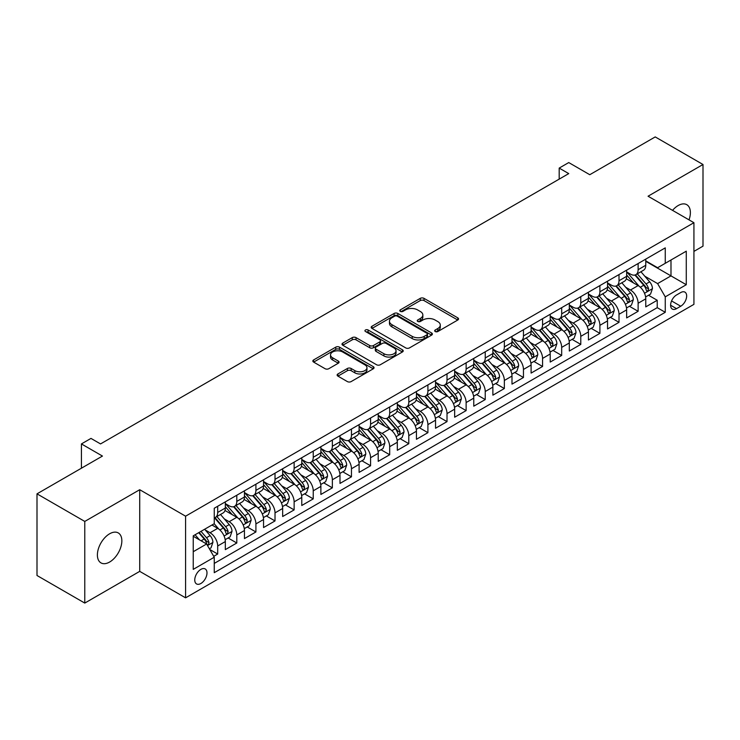 <?xml version="1.0" encoding="UTF-8"?>
<svg xmlns="http://www.w3.org/2000/svg" width="740" height="740" viewBox="0 0 740 740"><rect width="100%" height="100%" fill="white"/><g stroke="black" fill="none" stroke-linecap="round" stroke-linejoin="round"><path stroke-width="1.11" d="M435.222 331.529A1.859 1.073 0 0 0 437.849 331.529L457.773 320.022A2.655 1.536 0 0 0 458.55 318.931A2.655 1.536 0 0 0 457.773 317.849L424.011 298.359A2.655 1.536 0 0 0 420.264 298.359L400.331 309.866A1.859 1.073 0 0 0 399.785 310.624A1.859 1.073 0 0 0 400.331 311.383A1.859 1.073 0 0 0 402.958 311.383L405.539 309.894A8.492 4.902 0 0 1 417.545 309.894L420.357 311.512A8.492 4.902 0 0 1 422.845 314.981A8.492 4.902 0 0 1 420.357 318.45L417.776 319.939A1.859 1.073 0 0 0 417.231 320.697A1.859 1.073 0 0 0 417.776 321.456A1.859 1.073 0 0 0 420.403 321.456L422.984 319.967A8.492 4.902 0 0 1 434.99 319.967L437.803 321.586A8.492 4.902 0 0 1 440.282 325.054A8.492 4.902 0 0 1 437.803 328.523L435.222 330.012A1.859 1.073 0 0 0 434.676 330.771A1.859 1.073 0 0 0 435.222 331.529L435.222 330.012M109.622 562.039A17.297 9.99 120 0 0 120.916 546.795A17.297 9.99 120 0 0 118.27 532.929A17.297 9.99 120 0 0 109.622 533.79A17.297 9.99 120 0 0 98.318 549.034A17.297 9.99 120 0 0 100.973 562.89A17.297 9.99 120 0 0 109.622 562.039M689.023 219.873A17.297 9.99 120 0 0 686.803 204.693A17.297 9.99 120 0 0 678.154 205.544A17.297 9.99 120 0 0 672.549 210.363M200.873 583.499A8.649 4.995 120 0 0 206.525 575.877A8.649 4.995 120 0 0 205.193 568.94A8.649 4.995 120 0 0 200.873 569.375A8.649 4.995 120 0 0 195.221 576.996A8.649 4.995 120 0 0 196.544 583.925A8.649 4.995 120 0 0 200.873 583.499M337.912 373.95A2.655 1.536 0 0 0 337.135 375.032A2.655 1.536 0 0 0 337.912 376.114L347.384 381.59A2.655 1.536 0 0 0 351.139 381.59L373.275 368.807A2.655 1.536 0 0 0 374.052 367.725A2.655 1.536 0 0 0 373.275 366.642L339.503 347.143A2.655 1.536 0 0 0 335.757 347.143L313.621 359.927A2.655 1.536 0 0 0 312.844 361.009A2.655 1.536 0 0 0 313.621 362.091L325.064 368.696A2.655 1.536 0 0 0 328.819 368.696L338.291 363.229A2.655 1.536 0 0 0 339.068 362.147A2.655 1.536 0 0 0 338.291 361.065L332.611 357.79A7.095 4.098 0 0 1 330.53 354.895A7.095 4.098 0 0 1 334.915 351.102A7.095 4.098 0 0 1 342.648 351.99L364.875 364.829A7.095 4.098 0 0 1 366.957 367.725A7.095 4.098 0 0 1 362.572 371.508A7.095 4.098 0 0 1 354.839 370.62L351.139 368.483A2.655 1.536 0 0 0 347.384 368.483L337.912 373.95L337.912 376.114M693.926 251.396L703 246.152L703 164.502L655.224 136.919L589.771 174.714L568.745 162.569L559.19 168.091L568.745 173.604L100.538 443.926L90.983 438.404L81.428 443.926L81.428 468.198M84.776 521.432L84.776 603.082L139.721 571.363L139.721 489.714L84.776 521.432L37 493.848L102.453 456.062L81.428 443.926M139.721 489.714L185.583 516.187L693.926 222.703L693.926 304.353L185.583 597.837L185.583 516.187M703 164.502L648.055 196.22L693.926 222.703M405.724 347.902A2.655 1.536 0 0 0 409.479 347.902L431.605 335.128A2.655 1.536 0 0 0 432.382 334.045A2.655 1.536 0 0 0 431.605 332.963L397.843 313.464A2.655 1.536 0 0 0 394.096 313.464L371.961 326.248A2.655 1.536 0 0 0 371.184 327.33A2.655 1.536 0 0 0 371.961 328.412L405.724 347.902M366.226 331.927A1.859 1.073 0 0 1 368.113 332.186L368.113 329.985L402.44 349.798A2.655 1.536 0 0 1 403.217 350.88A2.655 1.536 0 0 1 402.44 351.963L380.305 364.746A2.655 1.536 0 0 1 376.558 364.746L342.786 345.256L352.259 339.827L352.259 337.616L342.786 343.082A2.655 1.536 0 0 0 342.01 344.165A2.655 1.536 0 0 0 342.786 345.256L342.786 343.082M352.259 339.827A2.655 1.536 0 0 1 356.014 339.827L356.014 337.616A2.655 1.536 0 0 0 352.259 337.616M356.014 337.616L369.704 345.525A2.655 1.536 0 0 0 373.46 345.525L379.74 341.899A2.655 1.536 0 0 0 380.517 340.816A2.655 1.536 0 0 0 379.74 339.725L365.486 331.502A1.859 1.073 0 0 1 364.94 330.743A1.859 1.073 0 0 1 366.087 329.753A1.859 1.073 0 0 1 368.113 329.985M84.776 603.082L37 575.498L37 493.848M213.721 556.323L217.69 554.038L209.762 549.459M205.248 529.97L210.049 532.745A10.813 6.244 60 0 1 217.69 545.981L225.33 541.569L225.33 549.626L236.8 543.003L228.105 537.98M224.359 518.934L229.16 521.709A10.813 6.244 60 0 1 236.8 534.946L244.441 530.534L244.441 538.591L255.911 531.968L247.215 526.954M243.469 507.908L248.27 510.674A10.813 6.244 60 0 1 255.911 523.911L263.551 519.499L263.551 527.555L275.021 520.932L266.326 515.919M262.58 496.873L267.381 499.639A10.813 6.244 60 0 1 275.021 512.885L282.661 508.473L282.661 516.52L294.132 509.906L285.437 504.884M281.69 485.838L286.491 488.613A10.813 6.244 60 0 1 294.132 501.849L301.772 497.437L301.772 505.494L313.242 498.871L304.547 493.848M300.801 474.803L305.601 477.577A10.813 6.244 60 0 1 313.242 490.814L320.882 486.402L320.882 494.459L332.353 487.836L323.657 482.813M319.911 463.767L324.712 466.542A10.813 6.244 60 0 1 332.353 479.779L339.993 475.367L339.993 483.424L351.463 476.801L342.768 471.787M339.022 452.741L343.822 455.507A10.813 6.244 60 0 1 351.463 468.753L359.104 464.332L359.104 472.388L370.574 465.765L361.879 460.752M358.132 441.706L362.933 444.472A10.813 6.244 60 0 1 370.574 457.718L378.214 453.306L378.214 461.353L389.684 454.739L380.989 449.717M377.243 430.671L382.043 433.446A10.813 6.244 60 0 1 389.684 446.683L397.325 442.27L397.325 450.327L408.795 443.704L400.1 438.681M396.353 419.636L401.154 422.411A10.813 6.244 60 0 1 408.795 435.647L416.435 431.235L416.435 439.292L427.905 432.669L419.21 427.646M415.464 408.61L420.264 411.375A10.813 6.244 60 0 1 427.905 424.612L435.546 420.2L435.546 428.257L447.016 421.634L438.321 416.62M434.574 397.574L439.375 400.34A10.813 6.244 60 0 1 447.016 413.586L454.656 409.164L454.656 417.221L466.126 410.608L457.431 405.585M453.685 386.539L458.486 389.305A10.813 6.244 60 0 1 466.126 402.551L473.766 398.139L473.766 406.186L485.237 399.572L476.541 394.55M472.795 375.504L477.596 378.279A10.813 6.244 60 0 1 485.237 391.516L492.877 387.103L492.877 395.16L504.347 388.537L495.652 383.514M491.906 364.469L496.707 367.243A10.813 6.244 60 0 1 504.347 380.48L511.988 376.068L511.988 384.125L523.457 377.502L514.763 372.479M511.016 353.443L515.817 356.208A10.813 6.244 60 0 1 523.457 369.445L531.098 365.033L531.098 373.089L542.568 366.466L533.873 361.453M530.127 342.407L534.928 345.173A10.813 6.244 60 0 1 542.568 358.419L550.209 353.998L550.209 362.054L561.679 355.44L552.984 350.418M549.237 331.372L554.038 334.138A10.813 6.244 60 0 1 561.679 347.384L569.319 342.971L569.319 351.019L580.789 344.405L572.094 339.382M568.348 320.337L573.149 323.112A10.813 6.244 60 0 1 580.789 336.349L588.429 331.936L588.429 339.993L599.899 333.37L591.205 328.347M587.458 309.302L592.259 312.077A10.813 6.244 60 0 1 599.899 325.313L607.54 320.901L607.54 328.958L619.01 322.335L610.315 317.312M606.569 298.276L611.37 301.041A10.813 6.244 60 0 1 619.01 314.278L626.651 309.866L626.651 317.923L638.12 311.3L638.12 303.252A10.813 6.244 -120 0 0 630.48 290.006L625.679 287.24M629.426 306.286L638.12 311.3M225.33 541.569A10.813 6.244 -120 0 0 217.69 528.332L211.954 525.021M244.441 530.534A10.813 6.244 -120 0 0 236.8 517.297L224.978 510.471M263.551 519.499A10.813 6.244 -120 0 0 255.911 506.262L244.089 499.435M282.661 508.473A10.813 6.244 -120 0 0 275.021 495.227L263.2 488.409M301.772 497.437A10.813 6.244 -120 0 0 294.132 484.191L282.31 477.374M320.882 486.402A10.813 6.244 -120 0 0 313.242 473.165L301.421 466.339M339.993 475.367A10.813 6.244 -120 0 0 332.353 462.13L320.531 455.304M359.104 464.332A10.813 6.244 -120 0 0 351.463 451.095L339.642 444.268M378.214 453.306A10.813 6.244 -120 0 0 370.574 440.06L358.752 433.242M397.325 442.27A10.813 6.244 -120 0 0 389.684 429.024L377.863 422.207M416.435 431.235A10.813 6.244 -120 0 0 408.795 417.998L396.973 411.172M435.546 420.2A10.813 6.244 -120 0 0 427.905 406.963L416.084 400.137M454.656 409.164A10.813 6.244 -120 0 0 447.016 395.928L435.194 389.101M473.766 398.139A10.813 6.244 -120 0 0 466.126 384.893L454.305 378.075M492.877 387.103A10.813 6.244 -120 0 0 485.237 373.857L473.415 367.04M511.988 376.068A10.813 6.244 -120 0 0 504.347 362.831L492.526 356.005M531.098 365.033A10.813 6.244 -120 0 0 523.457 351.796L511.636 344.97M550.209 353.998A10.813 6.244 -120 0 0 542.568 340.761L530.746 333.934M569.319 342.971A10.813 6.244 -120 0 0 561.679 329.726L549.857 322.908M588.429 331.936A10.813 6.244 -120 0 0 580.789 318.7L568.968 311.873M607.54 320.901A10.813 6.244 -120 0 0 599.899 307.664L588.078 300.838M626.651 309.866A10.813 6.244 -120 0 0 619.01 296.629L607.188 289.803M680.735 292.55L676.536 294.973A8.381 4.838 120 0 0 671.06 302.355A8.381 4.838 120 0 0 672.346 309.07A8.381 4.838 120 0 0 676.536 308.654L680.735 306.231A8.381 4.838 120 0 0 686.211 298.849A8.381 4.838 120 0 0 684.926 292.134A8.381 4.838 120 0 0 680.735 292.55M193.233 551.716L206.608 543.993L214.249 557.239L214.249 572.686L665.26 312.299L665.26 296.851L657.61 283.605L644.79 276.205M214.249 557.239L193.233 569.375L193.233 535.834L214.249 523.698L214.249 508.251L665.26 247.863L665.26 263.311L686.276 251.175L686.276 284.715L665.26 296.851M225.33 503.616L229.16 505.818A10.813 6.244 60 0 0 234.562 506.354L242.202 501.942A10.813 6.244 -120 0 0 244.441 496.993L244.441 490.814M244.441 492.581L248.27 494.783A10.813 6.244 60 0 0 253.672 495.319L261.312 490.907A10.813 6.244 -120 0 0 263.551 485.958L263.551 479.779M263.551 481.546L267.381 483.757A10.813 6.244 60 0 0 272.782 484.293L280.423 479.872A10.813 6.244 -120 0 0 282.661 474.923L282.661 468.744M282.661 470.511L286.491 472.721A10.813 6.244 60 0 0 291.893 473.258L299.534 468.846A10.813 6.244 -120 0 0 301.772 463.897L301.772 457.718M301.772 459.485L305.601 461.686A10.813 6.244 60 0 0 311.004 462.223L318.644 457.81A10.813 6.244 -120 0 0 320.882 452.862L320.882 446.683M320.882 448.449L324.712 450.651A10.813 6.244 60 0 0 330.114 451.187L337.755 446.775A10.813 6.244 -120 0 0 339.993 441.826L339.993 435.647M339.993 437.414L343.822 439.625A10.813 6.244 60 0 0 349.225 440.152L356.865 435.74A10.813 6.244 -120 0 0 359.104 430.791L359.104 424.612M359.104 426.379L362.933 428.589A10.813 6.244 60 0 0 368.335 429.126L375.976 424.704A10.813 6.244 -120 0 0 378.214 419.756L378.214 413.577M378.214 415.344L382.043 417.554A10.813 6.244 60 0 0 387.446 418.091L395.086 413.679A10.813 6.244 -120 0 0 397.325 408.73L397.325 402.551M397.325 404.318L401.154 406.519A10.813 6.244 60 0 0 406.556 407.055L414.197 402.643A10.813 6.244 -120 0 0 416.435 397.695L416.435 391.516M416.435 393.282L420.264 395.484A10.813 6.244 60 0 0 425.667 396.02L433.307 391.608A10.813 6.244 -120 0 0 435.546 386.659L435.546 380.48M435.546 382.247L439.375 384.458A10.813 6.244 60 0 0 444.777 384.985L452.418 380.573A10.813 6.244 -120 0 0 454.656 375.624L454.656 369.445M454.656 371.212L458.486 373.423A10.813 6.244 60 0 0 463.888 373.959L471.528 369.547A10.813 6.244 -120 0 0 473.766 364.598L473.766 358.419M473.766 360.177L477.596 362.387A10.813 6.244 60 0 0 482.998 362.924L490.638 358.512A10.813 6.244 -120 0 0 492.877 353.563L492.877 347.384M492.877 349.151L496.707 351.352A10.813 6.244 60 0 0 502.109 351.889L509.749 347.476A10.813 6.244 -120 0 0 511.988 342.528L511.988 336.349M511.988 338.115L515.817 340.317A10.813 6.244 60 0 0 521.219 340.853L528.86 336.441A10.813 6.244 -120 0 0 531.098 331.492L531.098 325.313M531.098 327.08L534.928 329.291A10.813 6.244 60 0 0 540.33 329.818L547.97 325.406A10.813 6.244 -120 0 0 550.209 320.457L550.209 314.278M550.209 316.045L554.038 318.256A10.813 6.244 60 0 0 559.44 318.792L567.081 314.38A10.813 6.244 -120 0 0 569.319 309.431L569.319 303.252M569.319 305.01L573.149 307.22A10.813 6.244 60 0 0 578.551 307.757L586.191 303.345A10.813 6.244 -120 0 0 588.429 298.396L588.429 292.217M588.429 293.983L592.259 296.185A10.813 6.244 60 0 0 597.661 296.721L605.302 292.309A10.813 6.244 -120 0 0 607.54 287.361L607.54 281.182M607.54 282.948L611.37 285.15A10.813 6.244 60 0 0 616.772 285.686L624.412 281.274A10.813 6.244 -120 0 0 626.651 276.325L626.651 270.146M214.249 563.418L657.231 307.664L657.231 300.274L645.761 306.887L645.761 298.84A10.813 6.244 -120 0 0 638.12 285.594L626.299 278.767M626.651 271.913L630.48 274.124A10.813 6.244 -120 0 0 635.882 274.66A10.813 6.244 -120 0 0 638.12 269.702L638.12 263.532M635.882 274.66L643.523 270.239A10.813 6.244 -120 0 0 645.761 265.29L645.761 259.111M217.69 506.262L217.69 512.441A10.813 6.244 60 0 1 215.451 517.389A10.813 6.244 60 0 1 214.249 517.824M215.451 517.389L223.092 512.977A10.813 6.244 -120 0 0 225.33 508.029L225.33 501.849M236.8 495.227L236.8 501.405A10.813 6.244 60 0 1 234.562 506.354M255.911 484.191L255.911 490.37A10.813 6.244 60 0 1 253.672 495.319M275.021 473.165L275.021 479.344A10.813 6.244 60 0 1 272.782 484.293M294.132 462.13L294.132 468.309A10.813 6.244 60 0 1 291.893 473.258M313.242 451.095L313.242 457.274A10.813 6.244 60 0 1 311.004 462.223M332.353 440.06L332.353 446.239A10.813 6.244 60 0 1 330.114 451.187M351.463 429.024L351.463 435.203A10.813 6.244 60 0 1 349.225 440.152M370.574 417.998L370.574 424.177A10.813 6.244 60 0 1 368.335 429.126M389.684 406.963L389.684 413.142A10.813 6.244 60 0 1 387.446 418.091M408.795 395.928L408.795 402.107A10.813 6.244 60 0 1 406.556 407.055M427.905 384.893L427.905 391.072A10.813 6.244 60 0 1 425.667 396.02M447.016 373.857L447.016 380.036A10.813 6.244 60 0 1 444.777 384.985M466.126 362.831L466.126 369.01A10.813 6.244 60 0 1 463.888 373.959M485.237 351.796L485.237 357.975A10.813 6.244 60 0 1 482.998 362.924M504.347 340.761L504.347 346.94A10.813 6.244 60 0 1 502.109 351.889M523.457 329.726L523.457 335.904A10.813 6.244 60 0 1 521.219 340.853M542.568 318.69L542.568 324.869A10.813 6.244 60 0 1 540.33 329.818M561.679 307.664L561.679 313.843A10.813 6.244 60 0 1 559.44 318.792M580.789 296.629L580.789 302.808A10.813 6.244 60 0 1 578.551 307.757M599.899 285.594L599.899 291.773A10.813 6.244 60 0 1 597.661 296.721M619.01 274.558L619.01 280.738A10.813 6.244 60 0 1 616.772 285.686M619.01 314.278L619.01 322.335M599.899 325.313L599.899 333.37M580.789 336.349L580.789 344.405M561.679 347.384L561.679 355.44M542.568 358.419L542.568 366.466M523.457 369.445L523.457 377.502M504.347 380.48L504.347 388.537M485.237 391.516L485.237 399.572M466.126 402.551L466.126 410.608M447.016 413.586L447.016 421.634M427.905 424.612L427.905 432.669M408.795 435.647L408.795 443.704M389.684 446.683L389.684 454.739M370.574 457.718L370.574 465.765M351.463 468.753L351.463 476.801M332.353 479.779L332.353 487.836M313.242 490.814L313.242 498.871M294.132 501.849L294.132 509.906M275.021 512.885L275.021 520.932M255.911 523.911L255.911 531.968M236.8 534.946L236.8 543.003M217.69 545.981L217.69 554.038M206.608 543.993L193.233 536.269M657.61 283.605L670.986 275.881L670.986 259.999L686.276 251.175M645.761 261.322L686.276 284.715M645.761 260.878L657.61 267.723L665.26 263.311M139.721 571.363L185.583 597.837M559.19 168.091L559.19 179.126M648.536 295.251L657.231 300.274M657.231 307.664L665.26 312.299M435.962 331.788L437.803 330.725A8.492 4.902 0 0 0 440.282 327.265L440.282 325.054M422.845 314.981L422.845 317.192A8.492 4.902 0 0 1 420.357 320.651L418.516 321.715M457.746 320.041L424.011 300.57A2.655 1.536 0 0 0 420.264 300.57L401.071 311.642M431.577 335.146L397.843 315.675A2.655 1.536 0 0 0 394.096 315.675L371.998 328.43M426.925 334.804A1.859 1.073 0 0 0 427.461 334.045A1.859 1.073 0 0 0 426.925 333.287L397.278 316.174A1.859 1.073 0 0 0 394.651 316.174L391.932 317.747A8.492 4.902 0 0 0 389.453 321.206A8.492 4.902 0 0 0 391.932 324.675L412.199 336.367A8.492 4.902 0 0 0 424.196 336.367L426.925 334.804L426.925 337.005A1.859 1.073 0 0 0 427.461 336.247L427.461 334.045M389.453 321.206L389.453 323.417A8.492 4.902 0 0 0 391.932 326.886L391.932 324.675M426.925 337.005L424.196 338.578A8.492 4.902 0 0 1 412.199 338.578L391.932 326.886M356.014 339.827L369.704 347.726A2.655 1.536 0 0 0 373.46 347.726L379.74 344.1A2.655 1.536 0 0 0 380.517 343.018L380.517 340.816M368.113 332.186L402.403 351.99M383.921 353.729A7.095 4.098 0 0 0 391.654 354.617A7.095 4.098 0 0 0 396.029 350.834A7.095 4.098 0 0 0 393.948 347.93L386.123 343.416A2.655 1.536 0 0 0 382.367 343.416L376.087 347.042A2.655 1.536 0 0 0 375.31 348.124A2.655 1.536 0 0 0 376.087 349.206L383.921 353.729L383.921 355.931A7.095 4.098 0 0 0 391.654 356.819A7.095 4.098 0 0 0 396.029 353.036L396.029 350.834M375.31 348.124L375.31 350.325A2.655 1.536 0 0 0 376.087 351.407L376.087 349.206M383.921 355.931L376.087 351.407M366.957 367.725L366.957 369.935A7.095 4.098 0 0 1 362.572 373.719A7.095 4.098 0 0 1 354.839 372.831L351.139 370.685A2.655 1.536 0 0 0 347.384 370.685L337.949 376.142M330.53 354.895L330.53 357.096A7.095 4.098 0 0 0 332.611 359.992L332.611 357.79M338.291 361.065L338.291 363.229L332.611 359.992M373.238 368.825L339.503 349.354A2.655 1.536 0 0 0 335.757 349.354L313.658 362.11M645.604 296.943L650.543 294.095L652.449 288.572A7.16 4.135 -120 0 0 649.665 281.848L640.933 271.737M639.184 286.297L628.824 274.309A20.674 11.933 -120 0 0 626.651 272.033M633.505 282.93L627.714 276.224A17.159 9.907 -120 0 0 626.651 275.067M634.911 275.049L643.735 285.27A7.16 4.135 60 0 1 646.288 290.2L646.816 291.051L647.778 290.913L648.582 288.877A7.16 4.135 -120 0 0 646.029 283.947L637.297 273.837M635.429 274.873L644.919 285.862A3.645 2.109 60 0 1 645.835 287.296L648.582 288.877M626.493 307.979L631.433 305.121L633.338 299.608A7.16 4.135 -120 0 0 630.554 292.883L621.822 282.772M620.074 297.323L609.714 285.335A20.674 11.933 -120 0 0 607.54 283.068M614.394 293.965L608.604 287.259A17.159 9.907 -120 0 0 607.54 286.103M615.8 286.075L624.625 296.305A7.16 4.135 60 0 1 627.178 301.236L627.705 302.087L628.667 301.948L629.472 299.913A7.16 4.135 -120 0 0 626.919 294.983L618.187 284.872M616.318 285.908L625.809 296.897A3.645 2.109 60 0 1 626.725 298.322L629.472 299.913M607.383 319.005L612.322 316.156L614.228 310.643A7.16 4.135 -120 0 0 611.443 303.918L602.712 293.808M600.963 308.358L590.603 296.37A20.674 11.933 -120 0 0 588.429 294.095M595.284 305L589.493 298.294A17.159 9.907 -120 0 0 588.429 297.138M596.69 297.11L605.514 307.341A7.16 4.135 60 0 1 608.067 312.271L608.595 313.122L609.557 312.983L610.361 310.948A7.16 4.135 -120 0 0 607.808 306.009L599.076 295.898M597.208 296.943L606.698 307.933A3.645 2.109 60 0 1 607.614 309.357L610.361 310.948M588.272 330.04L593.212 327.191L595.117 321.678A7.16 4.135 -120 0 0 592.333 314.953L583.601 304.843M581.853 319.393L571.493 307.405A20.674 11.933 -120 0 0 569.319 305.13M576.173 316.026L570.383 309.32A17.159 9.907 -120 0 0 569.319 308.173M577.579 308.145L586.404 318.367A7.16 4.135 60 0 1 588.957 323.306L589.484 324.148L590.446 324.018L591.251 321.983A7.16 4.135 -120 0 0 588.698 317.044L579.966 306.933M578.097 307.979L587.588 318.968A3.645 2.109 60 0 1 588.504 320.392L591.251 321.983M569.162 341.075L574.101 338.226L576.007 332.704A7.16 4.135 -120 0 0 573.223 325.979L564.49 315.869M562.742 330.429L552.382 318.44A20.674 11.933 -120 0 0 550.209 316.165M557.063 327.062L551.272 320.355A17.159 9.907 -120 0 0 550.209 319.208M558.469 319.18L567.293 329.402A7.16 4.135 60 0 1 569.846 334.332L570.374 335.183L571.336 335.054L572.14 333.009A7.16 4.135 -120 0 0 569.587 328.079L560.855 317.969M558.987 319.014L568.477 329.994A3.645 2.109 60 0 1 569.393 331.428L572.14 333.009M550.051 352.111L554.991 349.262L556.896 343.739A7.16 4.135 -120 0 0 554.112 337.014L545.38 326.904M543.632 341.464L533.272 329.476A20.674 11.933 -120 0 0 531.098 327.2M537.952 338.097L532.162 331.391A17.159 9.907 -120 0 0 531.098 330.234M539.358 330.207L548.183 340.437A7.16 4.135 60 0 1 550.736 345.367L551.263 346.218L552.225 346.079L553.03 344.045A7.16 4.135 -120 0 0 550.477 339.114L541.745 329.004M539.876 330.04L549.367 341.029A3.645 2.109 60 0 1 550.283 342.463L553.03 344.045M530.941 363.146L535.88 360.288L537.786 354.775A7.16 4.135 -120 0 0 535.002 348.05L526.27 337.94M524.521 352.49L514.161 340.502A20.674 11.933 -120 0 0 511.988 338.236M518.842 349.132L513.051 342.426A17.159 9.907 -120 0 0 511.988 341.269M520.248 341.242L529.072 351.472A7.16 4.135 60 0 1 531.625 356.403L532.153 357.254L533.115 357.115L533.919 355.08A7.16 4.135 -120 0 0 531.366 350.15L522.634 340.039M520.766 341.075L530.256 352.064A3.645 2.109 60 0 1 531.172 353.489L533.919 355.08M511.83 374.172L516.77 371.323L518.675 365.81A7.16 4.135 -120 0 0 515.891 359.085L507.159 348.975M505.411 363.525L495.051 351.537A20.674 11.933 -120 0 0 492.877 349.262M499.731 360.167L493.941 353.461A17.159 9.907 -120 0 0 492.877 352.305M501.137 352.277L509.962 362.498A7.16 4.135 60 0 1 512.515 367.438L513.042 368.289L514.004 368.15L514.809 366.115A7.16 4.135 -120 0 0 512.256 361.175L503.524 351.065M501.655 352.111L511.146 363.1A3.645 2.109 60 0 1 512.062 364.524L514.809 366.115M492.72 385.207L497.659 382.358L499.565 376.836A7.16 4.135 -120 0 0 496.78 370.12L488.049 360.01M486.3 374.56L475.94 362.572A20.674 11.933 -120 0 0 473.766 360.297M480.621 371.193L474.83 364.487A17.159 9.907 -120 0 0 473.766 363.34M482.027 363.312L490.851 373.534A7.16 4.135 60 0 1 493.404 378.473L493.932 379.315L494.894 379.185L495.698 377.15A7.16 4.135 -120 0 0 493.145 372.211L484.413 362.101M482.545 363.146L492.035 374.135A3.645 2.109 60 0 1 492.951 375.559L495.698 377.15M473.609 396.242L478.549 393.393L480.454 387.871A7.16 4.135 -120 0 0 477.67 381.146L468.938 371.036M467.19 385.596L456.83 373.608A20.674 11.933 -120 0 0 454.656 371.332M461.51 382.229L455.72 375.522A17.159 9.907 -120 0 0 454.656 374.375M462.916 374.348L471.741 384.569A7.16 4.135 60 0 1 474.294 389.499L474.821 390.35L475.783 390.211L476.588 388.176A7.16 4.135 -120 0 0 474.035 383.246L465.303 373.136M463.434 374.181L472.925 385.161A3.645 2.109 60 0 1 473.841 386.595L476.588 388.176M454.499 407.278L459.438 404.429L461.344 398.906A7.16 4.135 -120 0 0 458.56 392.182L449.828 382.071M448.079 396.631L437.719 384.634A20.674 11.933 -120 0 0 435.546 382.367M442.4 393.264L436.609 386.558A17.159 9.907 -120 0 0 435.546 385.401M443.806 385.374L452.63 395.604A7.16 4.135 60 0 1 455.183 400.534L455.711 401.385L456.673 401.246L457.477 399.212A7.16 4.135 -120 0 0 454.924 394.281L446.192 384.171M444.324 385.207L453.814 396.196A3.645 2.109 60 0 1 454.73 397.621L457.477 399.212M435.388 418.313L440.328 415.454L442.233 409.942A7.16 4.135 -120 0 0 439.449 403.217L430.717 393.107M428.969 407.657L418.609 395.669A20.674 11.933 -120 0 0 416.435 393.403M423.289 404.299L417.499 397.593A17.159 9.907 -120 0 0 416.435 396.437M424.695 396.409L433.52 406.639A7.16 4.135 60 0 1 436.073 411.57L436.6 412.421L437.562 412.282L438.367 410.247A7.16 4.135 -120 0 0 435.814 405.317L427.082 395.206M425.213 396.242L434.704 407.231A3.645 2.109 60 0 1 435.62 408.656L438.367 410.247M416.278 429.339L421.217 426.49L423.123 420.977A7.16 4.135 -120 0 0 420.339 414.252L411.607 404.142M409.858 418.692L399.498 406.704A20.674 11.933 -120 0 0 397.325 404.429M404.179 415.325L398.388 408.628A17.159 9.907 -120 0 0 397.325 407.472M405.585 407.444L414.409 417.665A7.16 4.135 60 0 1 416.962 422.605L417.49 423.456L418.452 423.317L419.256 421.282A7.16 4.135 -120 0 0 416.703 416.343L407.971 406.232M406.103 407.278L415.593 418.267A3.645 2.109 60 0 1 416.509 419.691L419.256 421.282M397.167 440.374L402.107 437.525L404.012 432.003A7.16 4.135 -120 0 0 401.228 425.278L392.496 415.177M390.748 429.727L380.388 417.739A20.674 11.933 -120 0 0 378.214 415.464M385.068 426.36L379.278 419.654A17.159 9.907 -120 0 0 378.214 418.507M386.474 418.479L395.299 428.7A7.16 4.135 60 0 1 397.852 433.64L398.379 434.482L399.341 434.352L400.146 432.308A7.16 4.135 -120 0 0 397.593 427.378L388.861 417.268M386.992 418.313L396.483 429.302A3.645 2.109 60 0 1 397.399 430.726L400.146 432.308M378.057 451.409L382.996 448.56L384.902 443.038A7.16 4.135 -120 0 0 382.118 436.313L373.386 426.203M371.637 440.763L361.277 428.775A20.674 11.933 -120 0 0 359.104 426.499M365.958 437.396L360.167 430.689A17.159 9.907 -120 0 0 359.104 429.533M367.364 429.514L376.188 439.736A7.16 4.135 60 0 1 378.741 444.666L379.269 445.517L380.231 445.378L381.035 443.343A7.16 4.135 -120 0 0 378.482 438.413L369.75 428.303M367.882 429.348L377.372 440.328A3.645 2.109 60 0 1 378.288 441.762L381.035 443.343M358.946 462.445L363.886 459.596L365.791 454.073A7.16 4.135 -120 0 0 363.007 447.349L354.275 437.238M352.527 451.798L342.167 439.8A20.674 11.933 -120 0 0 339.993 437.534M346.847 448.431L341.057 441.725A17.159 9.907 -120 0 0 339.993 440.568M348.253 440.541L357.078 450.771A7.16 4.135 60 0 1 359.631 455.701L360.158 456.552L361.12 456.414L361.925 454.379A7.16 4.135 -120 0 0 359.372 449.448L350.64 439.338M348.771 440.374L358.262 451.363A3.645 2.109 60 0 1 359.178 452.788L361.925 454.379M339.836 473.48L344.775 470.621L346.681 465.108A7.16 4.135 -120 0 0 343.897 458.384L335.164 448.274M333.416 462.824L323.056 450.836A20.674 11.933 -120 0 0 320.882 448.57M327.737 459.466L321.946 452.76A17.159 9.907 -120 0 0 320.882 451.604M329.143 451.576L337.967 461.806A7.16 4.135 60 0 1 340.52 466.737L341.048 467.588L342.01 467.449L342.814 465.414A7.16 4.135 -120 0 0 340.261 460.474L331.529 450.373M329.661 451.409L339.151 462.398A3.645 2.109 60 0 1 340.067 463.823L342.814 465.414M320.725 484.506L325.665 481.657L327.57 476.144A7.16 4.135 -120 0 0 324.786 469.419L316.054 459.309M314.306 473.859L303.946 461.871A20.674 11.933 -120 0 0 301.772 459.596M308.626 470.492L302.836 463.786A17.159 9.907 -120 0 0 301.772 462.639M310.032 462.611L318.857 472.832A7.16 4.135 60 0 1 321.41 477.772L321.937 478.623L322.899 478.484L323.704 476.449A7.16 4.135 -120 0 0 321.151 471.51L312.419 461.399M310.55 462.445L320.041 473.434A3.645 2.109 60 0 1 320.957 474.858L323.704 476.449M301.615 495.541L306.554 492.692L308.46 487.17A7.16 4.135 -120 0 0 305.675 480.445L296.943 470.344M295.195 484.894L284.835 472.906A20.674 11.933 -120 0 0 282.661 470.631M289.516 481.527L283.725 474.821A17.159 9.907 -120 0 0 282.661 473.674M290.922 473.646L299.746 483.868A7.16 4.135 60 0 1 302.299 488.807L302.827 489.649L303.789 489.519L304.593 487.475A7.16 4.135 -120 0 0 302.04 482.545L293.308 472.435M291.44 473.48L300.93 484.469A3.645 2.109 60 0 1 301.846 485.893L304.593 487.475M282.504 506.576L287.444 503.727L289.349 498.205A7.16 4.135 -120 0 0 286.565 491.48L277.833 481.37M276.085 495.93L265.725 483.941A20.674 11.933 -120 0 0 263.551 481.666M270.405 492.562L264.615 485.856A17.159 9.907 -120 0 0 263.551 484.7M271.811 484.682L280.636 494.903A7.16 4.135 60 0 1 283.189 499.833L283.716 500.684L284.678 500.545L285.483 498.51A7.16 4.135 -120 0 0 282.93 493.58L274.198 483.47M272.329 484.515L281.82 495.495A3.645 2.109 60 0 1 282.736 496.929L285.483 498.51M263.394 517.612L268.333 514.753L270.239 509.24A7.16 4.135 -120 0 0 267.454 502.516L258.723 492.405M256.974 506.965L246.614 494.968A20.674 11.933 -120 0 0 244.441 492.701M251.295 503.598L245.504 496.891A17.159 9.907 -120 0 0 244.441 495.735M252.701 495.707L261.525 505.938A7.16 4.135 60 0 1 264.078 510.868L264.606 511.719L265.568 511.58L266.372 509.546A7.16 4.135 -120 0 0 263.819 504.615L255.087 494.505M253.219 495.541L262.709 506.53A3.645 2.109 60 0 1 263.625 507.954L266.372 509.546M244.283 528.638L249.223 525.788L251.128 520.276A7.16 4.135 -120 0 0 248.344 513.551L239.612 503.441M237.864 517.991L227.504 506.003A20.674 11.933 -120 0 0 225.33 503.727M232.184 514.633L226.394 507.927A17.159 9.907 -120 0 0 225.33 506.771M233.59 506.743L242.415 516.973A7.16 4.135 60 0 1 244.968 521.904L245.495 522.755L246.457 522.616L247.262 520.581A7.16 4.135 -120 0 0 244.709 515.641L235.977 505.54M234.108 506.576L243.599 517.565A3.645 2.109 60 0 1 244.514 518.99L247.262 520.581M225.173 539.673L230.112 536.824L232.018 531.311A7.16 4.135 -120 0 0 229.233 524.586L220.501 514.476M218.753 529.026L214.184 523.735M213.074 525.659L212.334 524.799M214.48 517.778L223.304 527.999A7.16 4.135 60 0 1 225.857 532.939L226.385 533.79L227.347 533.651L228.151 531.616A7.16 4.135 -120 0 0 225.598 526.677L216.866 516.566M214.998 517.612L224.488 528.601A3.645 2.109 60 0 1 225.404 530.025L228.151 531.616M209.374 548.793L211.002 547.859L212.907 542.337A7.16 4.135 -120 0 0 210.123 535.612L204.629 529.248M199.495 539.885L195.073 534.77M193.963 536.694L193.233 535.843M198.699 532.671L204.194 539.034A7.16 4.135 60 0 1 206.756 543.974L207.274 544.816L208.236 544.686L209.041 542.642A7.16 4.135 -120 0 0 206.488 537.712L200.993 531.348M199.143 532.412L205.378 539.627A3.645 2.109 60 0 1 206.294 541.06L209.041 542.642M210.049 532.745L217.69 528.332M229.16 521.709L236.8 517.297M248.27 510.674L255.911 506.262M267.381 499.639L275.021 495.227M286.491 488.613L294.132 484.191M305.601 477.577L313.242 473.165M324.712 466.542L332.353 462.13M343.822 455.507L351.463 451.095M362.933 444.472L370.574 440.06M382.043 433.446L389.684 429.024M401.154 422.411L408.795 417.998M420.264 411.375L427.905 406.963M439.375 400.34L447.016 395.928M458.486 389.305L466.126 384.893M477.596 378.279L485.237 373.857M496.707 367.243L504.347 362.831M515.817 356.208L523.457 351.796M534.928 345.173L542.568 340.761M554.038 334.138L561.679 329.726M573.149 323.112L580.789 318.7M592.259 312.077L599.899 307.664M611.37 301.041L619.01 296.629M630.48 290.006L638.12 285.594M638.12 269.702L645.761 265.29M217.69 512.441L225.33 508.029M236.8 501.405L244.441 496.993M255.911 490.37L263.551 485.958M275.021 479.344L282.661 474.923M294.132 468.309L301.772 463.897M313.242 457.274L320.882 452.862M332.353 446.239L339.993 441.826M351.463 435.203L359.104 430.791M370.574 424.177L378.214 419.756M389.684 413.142L397.325 408.73M408.795 402.107L416.435 397.695M427.905 391.072L435.546 386.659M447.016 380.036L454.656 375.624M466.126 369.01L473.766 364.598M485.237 357.975L492.877 353.563M504.347 346.94L511.988 342.528M523.457 335.904L531.098 331.492M542.568 324.869L550.209 320.457M561.679 313.843L569.319 309.431M580.789 302.808L588.429 298.396M599.899 291.773L607.54 287.361M619.01 280.738L626.651 276.325M638.12 303.252L645.761 298.84M671.568 300.94L680.735 306.231M670.607 305.232L676.536 308.654M437.803 330.725L437.803 328.523M417.776 321.456L417.776 319.939M420.357 320.651L420.357 318.45M400.331 311.383L400.331 309.866M420.264 300.57L420.264 298.359M424.011 300.57L424.011 298.359M457.773 320.022L457.773 317.849M371.961 328.412L371.961 326.248M394.096 315.675L394.096 313.464M397.843 315.675L397.843 313.464M431.605 335.128L431.605 332.963M412.199 338.578L412.199 336.367M424.196 338.578L424.196 336.367M369.704 347.726L369.704 345.525M373.46 347.726L373.46 345.525M379.74 344.1L379.74 341.899M402.44 351.963L402.44 349.798M347.384 370.685L347.384 368.483M351.139 370.685L351.139 368.483M354.839 372.831L354.839 370.62M313.621 362.091L313.621 359.927M335.757 349.354L335.757 347.143M339.503 349.354L339.503 347.143M373.275 368.807L373.275 366.642M644.512 293.271L652.403 288.711M628.824 274.309L629.814 273.735M646.029 283.947L649.665 281.848M640.322 287.24L643.735 285.27M625.402 304.307L633.292 299.746M609.714 285.335L610.704 284.771M626.919 294.983L630.554 292.883M621.212 298.276L624.625 296.305M606.291 315.332L614.182 310.782M590.603 296.37L591.593 295.806M607.808 306.009L611.443 303.918M602.101 309.311L605.514 307.341M587.181 326.368L595.071 321.817M571.493 307.405L572.482 306.841M588.698 317.044L592.333 314.953M582.99 320.346L586.404 318.367M568.07 337.403L575.961 332.843M552.382 318.44L553.372 317.867M569.587 328.079L573.223 325.979M563.88 331.372L567.293 329.402M548.96 348.438L556.85 343.878M533.272 329.476L534.262 328.902M550.477 339.114L554.112 337.014M544.77 342.407L548.183 340.437M529.849 359.474L537.74 354.913M514.161 340.502L515.151 339.938M531.366 350.15L535.002 348.05M525.659 353.443L529.072 351.472M510.739 370.5L518.629 365.949M495.051 351.537L496.041 350.973M512.256 361.175L515.891 359.085M506.549 364.478L509.962 362.498M491.628 381.535L499.519 376.975M475.94 362.572L476.93 361.999M493.145 372.211L496.78 370.12M487.438 375.504L490.851 373.534M472.518 392.57L480.408 388.01M456.83 373.608L457.82 373.034M474.035 383.246L477.67 381.146M468.328 386.539L471.741 384.569M453.407 403.605L461.298 399.045M437.719 384.634L438.709 384.069M454.924 394.281L458.56 392.182M449.217 397.574L452.63 395.604M434.297 414.641L442.187 410.08M418.609 395.669L419.599 395.105M435.814 405.317L439.449 403.217M430.107 408.61L433.52 406.639M415.186 425.667L423.077 421.115M399.498 406.704L400.488 406.14M416.703 416.343L420.339 414.252M410.996 419.645L414.409 417.665M396.076 436.702L403.966 432.142M380.388 417.739L381.378 417.166M397.593 427.378L401.228 425.278M391.886 430.671L395.299 428.7M376.965 447.737L384.856 443.177M361.277 428.775L362.267 428.201M378.482 438.413L382.118 436.313M372.775 441.706L376.188 439.736M357.855 458.772L365.745 454.212M342.167 439.8L343.157 439.236M359.372 449.448L363.007 447.349M353.664 452.741L357.078 450.771M338.744 469.808L346.635 465.247M323.056 450.836L324.046 450.272M340.261 460.474L343.897 458.384M334.554 463.776L337.967 461.806M319.634 480.834L327.524 476.283M303.946 461.871L304.936 461.307M321.151 471.51L324.786 469.419M315.443 474.812L318.857 472.832M300.523 491.869L308.414 487.309M284.835 472.906L285.825 472.333M302.04 482.545L305.675 480.445M296.333 485.838L299.746 483.868M281.413 502.904L289.303 498.344M265.725 483.941L266.714 483.368M282.93 493.58L286.565 491.48M277.223 496.873L280.636 494.903M262.302 513.939L270.193 509.379M246.614 494.968L247.604 494.403M263.819 504.615L267.454 502.516M258.112 507.908L261.525 505.938M243.192 524.965L251.082 520.414M227.504 506.003L228.494 505.438M244.709 515.641L248.344 513.551M239.002 518.943L242.415 516.973M224.081 536.001L231.972 531.449M225.598 526.677L229.233 524.586M219.891 529.979L223.304 527.999M207.515 545.565L212.861 542.476M206.488 537.712L210.123 535.612M201.104 540.82L204.194 539.034"/></g></svg>
